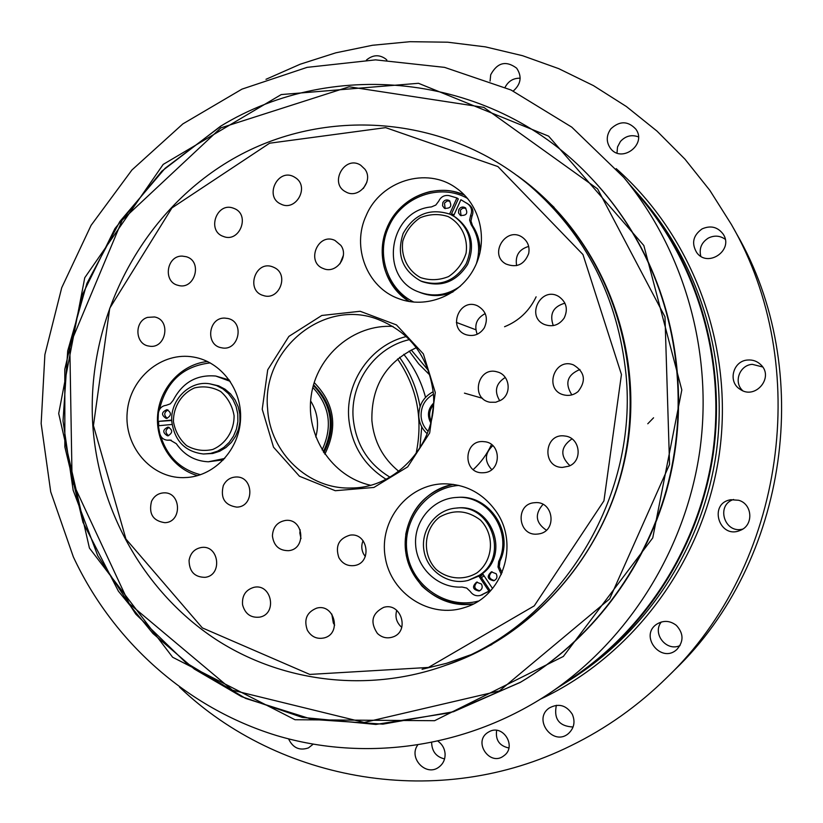 <?xml version="1.0" encoding="UTF-8"?>
<svg xmlns="http://www.w3.org/2000/svg" width="823" height="823" viewBox="0 0 823 823"><rect width="100%" height="100%" fill="white"/><g stroke="black" fill="none" stroke-linecap="round" stroke-linejoin="round"><path stroke-width="1.23" d="M419.843 448.247L421.746 426.828M409.154 351.061L418.742 363.9L430.018 375.247M496.187 573.754C497.699 576.974 496.876 579.32 493.738 580.771C487.319 579.299 486.527 576.326 491.362 571.862L496.187 573.754M492.02 571.738C487.988 575.956 488.769 578.888 494.366 580.544M481.445 584.032C482.936 587.211 482.144 589.546 479.068 591.017C472.659 589.638 471.826 586.676 476.579 582.149L481.445 584.032M477.258 582.026C473.338 586.274 474.161 589.186 479.716 590.77M468.215 580.39L479.387 575.226C509.468 556.369 490.92 503.491 456.096 508.1C435.892 509.509 420.368 530.125 423.958 550.597C427.168 571.141 448.586 585.678 468.215 580.39L478.842 576.11L488.903 591.13L480.467 595.41C476.208 596.418 472.803 595.08 470.231 591.408L466.703 588.064L462.042 587.036C438.608 588.599 416.901 568.611 415.625 544.651C413.99 520.712 433.073 498.543 456.467 497.452C487.833 494.489 513.099 532.399 498.676 561.461L498.008 566.996L501.3 574.557M479.943 575.421L490.199 590.739L480.467 595.41M456.467 497.452L457.866 497.38C489.14 494.417 514.324 532.214 499.942 561.163L499.273 566.687L502.112 572.705M492.555 588.517L482.525 573.549C510.342 553.498 491.074 503.553 457.495 507.986L456.096 508.1M490.199 590.739L488.903 591.13M442.825 202.623C444.43 199.968 446.58 199.279 449.265 200.565C452.321 206.12 450.706 208.692 444.41 208.27L442.568 205.791L442.825 202.623M449.924 201.1L447.105 200.997L444.482 203.096L445.171 208.641M458.761 209.731C460.386 207.057 462.557 206.378 465.252 207.684C468.297 213.28 466.662 215.842 460.345 215.379L458.514 212.89L458.761 209.731M465.89 208.198L462.577 208.24L460.376 210.174L461.075 215.749M453.524 215.996L460.901 199.722L468.071 204.083C471.63 207.129 472.474 210.904 470.612 215.41L469.624 220.163L471.147 224.669C478.842 236.613 480.601 249.606 476.404 263.638M466.548 203.014L469.429 204.989C472.978 208.034 473.822 211.799 471.96 216.284L470.972 221.017L472.484 225.512C477.988 233.763 480.457 242.97 479.902 253.124M460.448 286.095C447.27 295.395 433.382 297.35 418.773 291.97C378.508 277.886 388.538 210.513 431.427 206.923L435.799 205.061L438.71 201.193C440.85 196.841 444.245 194.958 448.885 195.555L456.909 197.952L449.625 214.011M453.031 291.918C442.044 296.558 431.129 296.774 420.286 292.577L418.773 291.97M451.127 214.7L458.298 198.888L456.909 197.952M420.697 280.972L422.209 281.62C441.19 287.721 456.302 282.011 467.567 264.492C475.447 245.161 471.445 229.411 455.531 217.231L450.109 214.227C429.719 207.746 414.062 214.165 403.147 233.485C396.326 254.564 402.18 270.386 420.697 280.972C439.729 287.083 454.903 281.353 466.199 263.772C474.11 244.39 470.087 228.578 454.131 216.356M168.026 435.799L167.45 435.809C162.378 432.569 162.573 429.657 168.026 427.075C172.892 429.925 172.892 432.826 168.026 435.799M169.147 427.332C165.135 429.884 164.95 432.672 168.602 435.696M166.771 418.382L166.102 418.382C161.113 415.029 161.37 412.128 166.874 409.679C171.637 412.57 171.606 415.471 166.771 418.382M167.995 409.957C163.931 412.405 163.684 415.193 167.254 418.3M171.75 420.09L158.016 421.417L158.376 413.053C159.24 408.486 161.843 405.893 166.164 405.307L170.31 403.836L173.2 400.307C182.521 382.458 196.728 374.372 215.811 376.049L230.255 381.368M224.72 458.462L208.301 461.785C194.886 461.127 184.229 455.098 176.328 443.71L170.094 440.058L167.244 440.182C163.54 439.78 161.082 437.702 159.868 433.947L158.325 425.769L172.11 424.442M215.811 376.049L229.298 379.979M223.475 459.82L208.301 461.785M171.225 440.192L167.244 440.182M171.77 420.491L158.016 421.417M203.456 453.998L212.766 453.473L219.648 451.261L225.934 447.527L231.335 442.435L235.594 436.241L238.516 429.225L239.946 421.715L239.832 414.082L238.166 406.685L235.028 399.855L230.584 393.939L225.039 389.197L218.651 385.853L209.567 383.765C189.352 380.36 169.703 400.338 171.842 421.88C174.692 441.087 185.226 451.796 203.456 453.998L210.616 453.401L217.509 451.179L223.815 447.434L229.236 442.332L233.506 436.108L236.438 429.071L237.868 421.541L237.754 413.887L236.078 406.459L232.94 399.608L228.485 393.672L222.92 388.909L216.511 385.565L209.567 383.765M483.173 574.516L480.437 576.162L483.173 574.505M453.267 484.366C422.456 489.757 400.554 522.049 405.986 553.622C410.965 585.266 442.26 608.938 473.328 603.938C453.71 605.656 436.632 599.73 422.076 586.182C413.815 575.689 408.547 565.473 406.264 555.504L405.76 534.322C411.274 507.513 427.106 490.858 453.267 484.366M482.864 574.053L480.21 575.822M495.971 511.248C519.858 544.281 502.771 596.572 464.676 607.518C430.11 619.091 390.812 593.753 385.215 557.109C378.837 520.599 407.776 484.202 443.967 483.821C465.581 484.027 482.916 493.172 495.971 511.248M482.587 398.342L464.45 393.137M428.536 370.648L411.253 349.97M448.144 216.562C461.199 223.527 468.297 238.012 466.055 253.268C462.865 263.093 457.053 270.86 448.597 276.559C439.225 280.324 429.853 280.664 420.491 277.567C407.539 270.51 400.606 256.097 402.828 240.995C405.965 231.263 411.706 223.527 420.069 217.807C429.369 213.97 438.731 213.558 448.144 216.562M187.706 477.443L183.2 477.649C150.846 478.009 123.923 446.138 127.215 412.128C129.9 378.055 161.936 351.267 193.703 357.089C221.048 361.688 242.137 389.474 240.542 419.339C239.205 449.214 215.431 475.169 187.706 477.443M92.855 426.067C99.027 511.824 144.93 592.93 216.182 639.605C287.577 685.847 381.728 694.447 462.814 658.441C567.006 613.608 637.702 493.008 626.025 374.516C617.929 297.514 585.925 234.627 530.022 185.844C445.727 114.582 324.056 106.26 232.539 159.117C140.898 212.097 85.582 319.561 92.855 426.067M93.441 425.594L109.737 308.255L171.925 207.931L269.605 143.212L385.637 127.637L497.915 166.575L582.962 254.544L621.447 374.506L603.938 500.847L534.25 605.862L428.454 667.443L309.777 674.428L202.335 627.898L125.95 539.055L93.441 425.594M262.228 409.268L273.514 447.187L299.49 476.26L335.27 490.714L373.909 487.453L407.694 466.867L429.678 432.939L435.285 392.52L423.361 353.9L396.46 324.91L360.165 311.279L321.803 315.466L288.894 336.391L267.712 369.815L262.228 409.268M224.751 318.1L227.878 318.48C245.254 321.937 238.721 351.925 221.5 347.769C205.153 345.341 208.219 317.318 224.751 318.1M274.471 267.65C289.48 274.81 279.09 301.023 263.442 295.55C245.357 290.92 255.12 260.017 272.547 266.806L274.471 267.65M338.87 557.644C335.064 546.009 338.798 538.509 350.063 535.135C368.19 532.265 372.541 563.179 354.312 565.566C347.573 566.337 342.419 563.704 338.87 557.644M272.413 535.896C272.958 527.029 277.392 521.854 285.725 520.403C303.677 518.233 306.701 549.116 288.657 550.669C279.172 550.721 273.75 545.803 272.413 535.896M340.856 245.377C349.261 256.529 336.144 274.152 323.593 268.648C305.58 262.588 317.76 232.148 334.91 240.409L340.856 245.377M223.3 485.611C226.027 480.138 230.296 477.268 236.129 476.99C253.957 476.178 254.626 506.999 236.767 507.122C224.741 505.26 220.255 498.09 223.3 485.611M484.305 327.863C479.778 334.488 473.76 336.792 466.25 334.766C447.095 328.861 459.337 297.247 477.494 305.806C486.228 310.94 488.502 318.295 484.305 327.863M501.084 400.091L495.775 402.231L490.096 402.241C470.015 399.083 477.803 365.824 497.215 371.903C509.622 374.722 512.235 393.631 501.084 400.091M483.78 472.721L482.422 472.772C462.084 473.318 463.688 439.204 483.873 441.653C501.835 442.393 501.773 472.011 483.78 472.721M147.543 317.38L154.58 316.968C171.709 319.993 165.804 349.857 148.84 346.061C135.034 344.312 134.005 321.289 147.543 317.38M182.243 256.107L186.286 256.725C203.147 261.323 194.629 290.663 177.994 285.314C162.707 281.919 166.544 255.48 182.243 256.107M233.176 208.106L234.113 208.466C250.676 214.587 239.647 243.258 223.383 236.448C206.522 231.006 216.572 201.851 233.176 208.106M295.941 178.046C309.613 187.387 295.663 211.758 281.034 204.145C263.813 197.006 277.732 167.645 294.017 176.832L295.941 178.046M377.397 633.422C369.877 622.075 371.955 613.402 383.631 607.384C401.264 601.778 410.245 631.93 392.437 637.115C386.82 638.761 381.8 637.537 377.397 633.422M307.349 630.192C303.636 619.544 306.753 612.189 316.701 608.135C334.241 603.125 342.08 633.412 324.355 637.866C317.03 639.471 311.361 636.909 307.349 630.192M242.569 604.823C241.849 595.595 245.676 589.752 254.06 587.293C271.6 583.322 277.577 613.783 259.883 617.106C250.912 618.124 245.141 614.04 242.569 604.823M189.074 560.35C190.452 553.005 194.598 548.704 201.532 547.46C219.072 544.805 222.776 575.39 205.122 577.335C194.588 577.252 189.239 571.584 189.074 560.35M364.918 169.209C374.002 181.101 358.355 199.547 345.763 191.862C328.706 183.467 344.744 154.724 360.68 165.197L364.918 169.209M151.514 501.361C154.117 496.074 158.201 493.234 163.767 492.864C181.266 491.67 182.449 522.266 164.909 522.687C152.985 520.959 148.521 513.85 151.514 501.361M528.685 253.546C524.302 264.646 516.721 268.123 505.95 263.998C488.152 254.513 506.279 225.523 522.584 237.466C527.862 241.468 529.899 246.828 528.685 253.546M564.187 318.017C559.064 325.239 552.428 327.379 544.301 324.437C525.321 316.444 541.215 285.694 558.776 296.527C566.461 302.051 568.271 309.222 564.187 318.017M578.147 391.491C573.94 394.989 569.197 396.13 563.93 394.917C543.509 390.267 554.085 357.007 573.477 364.918C584.844 371.903 586.398 380.761 578.147 391.491M568.868 466.178L562.428 467.402C541.411 467.526 544.075 432.672 564.815 436.015C580.071 437.208 583.27 460.87 568.868 466.178M537.316 534.096C517.605 536.339 514.9 503.542 534.703 502.699C553.519 500.353 557.624 531.421 538.787 533.911L537.316 534.096M366.276 215.359C380.699 180.823 426.633 166.4 456.045 187.922C480.478 204.618 488.769 240.583 474.326 268.02C460.139 295.601 426.221 309.15 398.795 298.698C366.976 287.608 351.267 246.869 366.276 215.359M470.437 654.882L446.539 663.307L422.076 669.284M433.31 393.147C438.309 441.642 397.715 488.111 351.411 487.988C308.635 489.778 270.109 452.938 267.64 409.165C261.303 350.979 321.484 299.449 375.525 318.48C409.237 330.949 428.495 355.834 433.31 393.147M370.432 485.231C331.916 476.589 305.271 435.861 311.197 395.801C316.67 355.68 353.612 323.995 393.013 326.433M363.077 540.68C361.225 545.114 361.369 549.507 363.488 553.838L365.299 556.554M300.138 529.755L299.85 533.129L301.002 538.551M343.376 255.356L339.961 263.833M485.231 313.584C476.599 318.172 473.914 325.064 477.196 334.261M505.271 377.459C495.806 383.467 493.975 391.264 499.787 400.842M492.823 445.665C484.634 453.278 484.263 461.261 491.712 469.624M396.758 610.337C395.009 616.262 396.213 621.509 400.389 626.066L401.799 627.311M331.782 614.03L333.346 623.052L334.652 625.151M366.852 182.243L363.365 188.457M528.685 246.416C519.025 249.276 515.003 255.686 516.628 265.623M564.928 303.173C553.138 306.578 549.26 314.057 553.282 325.599M579.937 369.486C567.263 374.804 564.557 383.271 571.841 394.886M571.954 438.865C560.514 446.971 559.835 455.911 569.917 465.684M542.985 504.376C534.477 514.21 535.598 522.821 546.369 530.197M313.522 384.794C333.15 404.515 336.607 427.178 323.892 452.773M324.828 454.162C338.13 427.302 334.58 403.435 314.191 382.572M456.374 322.41L475.797 329.745M504.571 326.731C518.84 320.939 529.354 310.971 536.123 296.825M406.325 336.535C370.998 344.95 345.372 381.821 348.787 418.67C351.534 445.15 363.951 465.345 386.028 479.243M473.276 469.563C480.961 462.485 487.031 454.152 491.485 444.554M389.907 477.145C368.159 463.925 355.927 444.399 353.211 418.568C349.878 382.839 375.093 347.183 409.473 339.621M416.325 347.697C385.977 362.141 371.173 386.45 371.893 420.615C373.889 441.406 382.839 458.298 398.744 471.312M310.621 400.945C317.544 412.076 319.252 424.092 315.765 436.992M173.427 421.53C173.283 406.716 181.605 393.466 194.598 387.89C203.744 385.792 212.457 387.016 220.729 391.542C227.899 397.848 232.353 405.904 234.082 415.697C234.257 430.655 225.79 443.998 212.684 449.481C203.507 451.498 194.804 450.212 186.595 445.613C179.507 439.276 175.114 431.252 173.427 421.53M397.55 358.972C417.148 387.499 423.31 419.123 416.037 453.823M420.059 406.634C416.901 388.456 410.07 372.027 399.567 357.347M403.764 354.322C413.969 366.965 421.232 381.296 425.532 397.334M409.309 301.537C383.487 282.258 376.245 257.188 387.582 226.325C396.46 208.096 410.533 196.532 429.812 191.656C448.268 188.683 453.278 191.234 464.439 195C436.427 182.099 400.101 197.191 387.654 226.366C375.144 252.98 384.866 287.062 409.319 301.537M478.842 576.11L482.525 573.549M477.011 572.839C464.018 580.668 447.928 579.299 436.221 569.475C421.818 554.651 423.475 529.405 439.647 517.009C453.751 509.211 467.341 510.229 480.437 520.074C495.055 534.868 493.409 560.473 477.011 572.839M433.186 391.717C423.289 397.036 418.506 405.4 418.825 416.829C419.463 423.598 422.261 429.236 427.209 433.731M428.125 431.314C423.989 427.322 421.643 422.405 421.098 416.582C420.79 406.603 424.884 399.176 433.392 394.289M433.556 403.177C427.857 409.052 426.931 415.605 430.758 422.837M431.17 421.15C428.557 415.255 429.328 409.833 433.484 404.906M73.319 556.842C112.638 641.158 186.667 707.903 276.24 735.443C365.865 762.355 468.308 747.87 550.525 692.637C629.369 639.049 685.559 549.208 699.766 451.066C713.49 352.841 684.571 250.902 623.793 177.449L571.769 127.143L511.021 89.995L444.574 67.373L375.566 59.863L307.082 67.363L241.972 89.131L182.85 123.903L131.937 169.98L91.086 225.337L61.725 287.711L44.884 354.641L41.15 423.557L50.717 491.835L73.319 556.842M643.843 245.532L681.814 389.948L652.752 537.903L563.344 656.456L434.595 720.701L295.015 719.734L172.635 657.248L89.419 548.056L58.7 413.537L84.748 277.742L163.18 164.415L281.25 94.563L418.496 83.298L548.612 136.145L643.843 245.532M623.793 177.449L642.29 199.722C698.686 267.887 725.444 362.151 712.769 452.907C699.632 543.612 647.66 626.673 574.495 676.413L550.525 692.637M558.601 687.174L575.267 676.609C648.339 626.745 700.229 543.674 713.356 453C726.03 362.254 699.365 268.01 643.082 199.752L630.027 184.959M731.338 224.381L736.554 233.732C815.428 369.866 788.208 561.286 674.5 670.035L666.887 677.566C784.926 564.712 813.237 365.659 731.338 224.381L709.858 190.38L684.973 159.178L657.021 131.124L626.385 106.527L593.476 85.633L558.724 68.648L522.554 55.697L485.416 46.87L447.743 42.21L409.977 41.695L372.521 45.265L335.794 52.826L300.158 64.235L265.983 79.306M179.537 687.143C279.285 782.272 439.256 810.953 570.823 745.761C606.181 728.499 638.206 705.764 666.887 677.566M220.677 126.341L165.053 168.324L119.808 221.562L86.899 283.4L67.702 350.886L63.032 420.903L73.165 490.261L97.731 555.72L135.805 614.153L185.813 662.597L245.604 698.408L312.39 719.436L382.901 724.137L453.442 711.751L520.846 682.051C590.06 641.014 643.843 571.111 666.661 490.405C689.016 409.566 679.52 320.733 641.415 248.093C627.98 222.766 611.623 199.845 592.344 179.352L591.747 178.725C611.067 199.259 627.455 222.22 640.922 247.61C679.109 320.404 688.625 409.422 666.219 490.436C643.349 571.316 589.453 641.374 520.105 682.493L450.027 712.769L375.885 724.446L302.175 717.378L241.489 696.608L194.321 669.037L152.924 633.484L118.399 591.171L82.989 522.389L64.852 446.961L64.801 369.229L82.166 295.179L114.953 228.547L161.812 171.184L220.482 126.3C334.529 56.334 495.158 74.183 591.747 178.725M366.492 59.997C372.922 54.719 379.321 54.38 385.72 58.968L386.841 60.048M520.167 78.206C513.377 78.051 508.357 81.086 505.106 87.3M490.076 81.076L490.703 74.749C497.339 62.507 505.97 60.305 516.618 68.144C522.173 76.436 521.041 84.08 513.243 91.055M638.432 136.865C631.539 134.386 625.531 135.929 620.419 141.494L617.528 146.957L616.993 153.016M610.882 128.81C619.668 120.693 628 120.816 635.87 129.18C647.187 144.426 621.591 163.643 610.471 148.356C606.067 141.937 606.201 135.414 610.882 128.81M725.238 239.287C719.94 235.573 714.323 235.162 708.377 238.053C701.494 242.435 698.964 248.495 700.774 256.241M702.091 228.897C710.702 225.152 717.769 226.932 723.263 234.257C733.962 250.12 707.821 268.164 696.762 252.651C691.248 243.32 693.028 235.399 702.091 228.897M762.664 366.965L752.315 364.342C739.558 365.031 733.283 382.294 742.727 390.688M747.685 360.021C752.767 359.641 757.129 361.194 760.771 364.682C774.536 377.284 755.185 400.245 740.093 389.289C727.542 381.872 733.015 360.772 747.685 360.021M733.581 499.489C715.557 505.044 724.446 534.086 742.685 529.107M738.663 500.271C752.634 504.026 753.796 525.434 740.289 530.351C719.148 539.775 707.945 503.12 730.886 499.726L738.663 500.271M661.311 622.003C651.857 633.556 666.496 652.053 680.035 645.551M676.362 625.377C683.687 633.412 683.882 641.426 676.918 649.419C661.301 664.254 638.792 635.778 656.826 624.132C663.492 620.13 670.004 620.542 676.362 625.377M556.358 705.29C553.601 719.035 559.177 726.277 573.075 727.007M572.294 714.241C575.4 721.586 574.207 727.933 568.714 733.303C553.509 747.15 532.255 719.374 549.26 708.006C558.529 703.007 566.203 705.085 572.294 714.241M431.643 742.706C431.941 751.481 436.252 756.893 444.564 758.929M438.145 741.328C442.229 744.311 444.543 748.354 445.068 753.457C445.346 759.362 443.196 763.981 438.628 767.303C426.026 776.737 408.373 758.148 417.559 745.226M313.11 744.239L308.46 747.901C299.531 750.926 292.906 747.932 288.585 738.91M496.629 730.361C495.343 740.052 499.427 745.926 508.881 747.984M489.325 731.616C503.141 723.931 517.029 746.646 503.974 755.689C490.096 767.057 472.669 741.842 487.854 732.46L489.325 731.616M491.917 644.512L471.023 654.748M542.655 196.625L554.095 207.334M482.617 594.71L481.29 595.111M499.942 561.163L498.676 561.461M500.94 570.555L499.674 570.874M471.96 216.284L470.612 215.41M469.429 204.989L468.071 204.083M472.484 225.512L471.147 224.669M170.937 440.233L168.664 440.12M481.404 577.602L484.109 575.915M478.358 601.068C446.766 609.72 412.333 586.326 407.231 553.406C401.511 520.599 426.448 487.576 458.925 485.426M200.534 474.706C180.463 469.552 167.172 456.621 160.66 435.923M158.777 425.717L158.52 421.458M159.384 409.803C166.112 381.697 183.066 366.06 210.256 362.902M312.822 387.448C329.735 405.832 332.831 426.674 322.112 449.975M323.285 451.858C335.239 426.993 331.926 404.854 313.347 385.442M413.948 302.134C387.458 289.573 375.741 254.245 388.734 226.819C401.449 196.779 440.11 182.603 467.608 198.487M454.08 214.772L451.518 213.836M643.082 199.752L647.094 204.598C702.41 271.693 728.622 364.27 716.175 453.391C703.274 542.46 652.3 624.05 580.462 673.07L575.267 676.609M540.773 698.994C633.875 655.159 704.015 560.463 719.323 453.843C734.342 347.183 693.388 236.685 616.201 168.633M517.183 175.608C597.282 232.251 642.732 338.181 628.155 440.881C613.526 543.561 540.341 632.62 447.63 664.686M220.831 127.894L349.158 86.796L483.821 107.381L597.591 188.889L664.994 316.824L669.552 464.419L609.658 598.897L499.458 690.909L364.167 722.46L232.395 690.178L129.19 603.619L72.095 481.074L69.801 345.29L122.216 220.111L220.831 127.894M207.53 361.503C181.698 364.126 159.96 387.499 157.677 414.72C155.197 441.91 172.573 468.657 197.602 475.622M462.814 658.441L473.451 653.678M530.022 185.844L534.847 189.938C613.176 256.107 648.925 372.305 620.429 476.136C598.331 556.091 540.69 623.412 468.585 655.859M653.565 417.796L647.773 423.773"/></g></svg>
